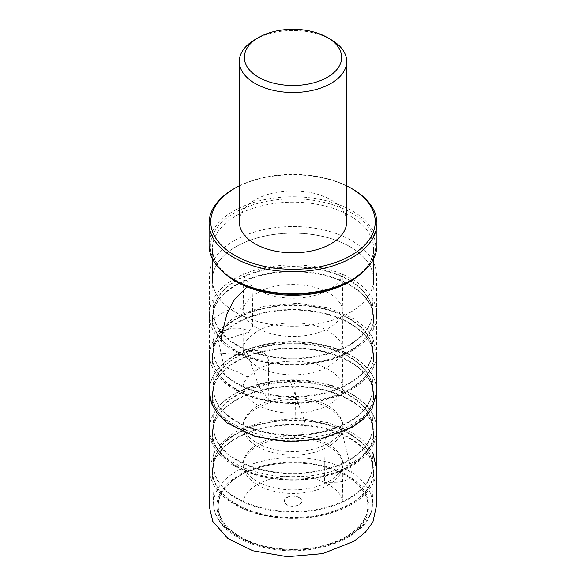 <?xml version="1.0" encoding="UTF-8"?>
<svg xmlns="http://www.w3.org/2000/svg" width="586" height="586" viewBox="0 0 586 586"><rect width="100%" height="100%" fill="white"/><g stroke="black" fill="none" stroke-linecap="round" stroke-linejoin="round"><path stroke-width="0.44" stroke-dasharray="2.93 2.2" d="M224.211 273.017A82.641 47.715 180 0 1 240.626 209.671A82.641 47.715 180 0 1 351.439 212.835A82.641 47.715 180 0 1 361.789 273.017M376.923 245.241A83.923 48.448 0 0 0 352.34 210.982A83.923 48.448 0 0 0 260.887 200.485A83.923 48.448 0 0 0 209.077 245.241M233.66 188.956A83.923 48.448 180 0 1 352.34 188.956M346.692 221.845A53.692 30.999 0 0 0 293 190.846A53.692 30.999 0 0 0 239.308 221.845M346.692 185.879A82.245 47.481 0 0 0 239.308 185.879M255.035 39.584A53.692 30.999 180 0 1 330.965 39.584M324.571 480.659L325.032 439.925C327.274 433.706 333.493 432.929 335.28 430.212L338.129 427.48C338.928 425.897 339.975 426.366 341.272 428.893L352.105 473.32C351.314 480.015 344.502 480.579 339.221 482.168L329.969 482.337C327.486 482.175 323.076 483.692 324.571 480.659M243.205 351.534L243.014 310.434C241.264 308.133 238.348 307.482 234.268 308.463L224.775 311.342C220.343 314.836 211.722 318.689 210.169 321.458L209.466 352.435C212.703 355.878 222.27 352.779 227.917 353.885L236.912 354.391C239.264 354.413 243.959 355.548 243.205 351.534M294.956 435.852L295.432 394.935C296.194 389.097 295.835 385.266 294.355 383.456L290.246 380.959C288.891 379.486 288.964 379.743 290.48 381.72L304.632 421.319C305.921 426.974 305.145 430.9 302.303 433.105L297.124 436.065C295.681 436.665 293.549 439.441 294.956 435.852M249.043 374.344L249.123 333.229C246.252 327.449 237.916 328.153 232.063 328.285L221.105 331.229C217.692 331.478 216.263 332.218 216.798 333.456L223.706 365.466C227.478 370.066 235.389 369.861 239.139 372.52L244.509 375.414C245.864 376.044 248.969 378.468 249.043 374.344M220.805 340.788L246.069 333.148L252.5 328.153L252.603 304.317L252.039 286.744L247.05 286.935M268.234 401.3L268.564 360.251C266.542 354.618 262.975 351.439 257.877 350.714L248.991 350.369C246.179 349.586 245.38 349.959 246.589 351.49L259.005 386.694L266.725 397.586L266.842 401.381C266.791 402.23 267.363 405.263 268.234 401.3M299.05 497.682A8.556 4.944 180 0 1 295.212 505.945A8.556 4.944 180 0 1 284.73 499.895A8.556 4.944 180 0 1 299.05 497.682M299.27 497.573A8.863 5.12 0 0 0 284.437 499.865A8.863 5.12 0 0 0 295.293 506.128A8.863 5.12 0 0 0 299.27 497.573M240.121 536.63A74.781 43.174 180 0 1 240.121 475.568A74.781 43.174 180 0 1 345.879 475.568A74.781 43.174 180 0 1 345.879 536.63A74.781 43.174 180 0 1 240.121 536.63M346.787 475.056A76.07 43.913 180 0 1 312.69 548.533A76.07 43.913 180 0 1 219.523 494.745A76.07 43.913 180 0 1 346.787 475.056M346.092 475.458A75.089 43.349 0 0 0 220.475 494.892A75.089 43.349 0 0 0 312.433 547.983A75.089 43.349 0 0 0 346.092 475.458M349.161 471.027A79.425 45.855 0 0 0 261.839 461.277A79.425 45.855 0 0 0 213.597 504.414A79.425 45.855 0 0 0 293 549.302A79.425 45.855 0 0 0 372.403 504.414A79.425 45.855 0 0 0 349.161 471.027M349.981 438.687A80.582 46.521 180 0 1 373.568 472.565A80.582 46.521 180 0 1 293 518.105A80.582 46.521 180 0 1 212.432 472.565A80.582 46.521 180 0 1 261.378 428.791A80.582 46.521 180 0 1 349.981 438.687M236.055 503.879A80.531 46.492 0 0 0 328.621 512.699A80.531 46.492 0 0 0 372.843 464.932A80.531 46.492 0 0 0 349.945 438.13A80.531 46.492 0 0 0 267.121 426.974A80.531 46.492 0 0 0 213.157 464.932A80.531 46.492 0 0 0 236.055 503.879M349.183 433.83A79.454 45.876 180 0 1 371.773 460.274A79.454 45.876 180 0 1 293 512.142A79.454 45.876 180 0 1 214.227 460.274A79.454 45.876 180 0 1 267.465 422.821A79.454 45.876 180 0 1 349.183 433.83M349.981 400.355A80.582 46.528 180 0 1 373.568 434.233A80.582 46.528 180 0 1 323.054 476.425A80.582 46.528 180 0 1 236.019 466.148A80.582 46.528 180 0 1 212.432 434.233A80.582 46.528 180 0 1 261.378 390.459A80.582 46.528 180 0 1 349.981 400.355M236.854 498.1A79.403 45.84 0 0 0 322.615 508.223A79.403 45.84 0 0 0 372.388 466.654A79.403 45.84 0 0 0 349.146 433.266A79.403 45.84 0 0 0 261.847 423.517A79.403 45.84 0 0 0 213.612 466.654A79.403 45.84 0 0 0 236.854 498.1M236.055 465.548A80.531 46.492 0 0 0 328.621 474.374A80.531 46.492 0 0 0 372.843 426.601A80.531 46.492 0 0 0 349.945 399.798A80.531 46.492 0 0 0 267.121 388.643A80.531 46.492 0 0 0 213.157 426.601A80.531 46.492 0 0 0 236.055 465.548M349.183 395.499A79.454 45.876 180 0 1 371.773 421.942A79.454 45.876 180 0 1 293 473.81A79.454 45.876 180 0 1 214.227 421.942A79.454 45.876 180 0 1 267.465 384.497A79.454 45.876 180 0 1 349.183 395.499M349.981 362.023A80.582 46.528 180 0 1 373.568 395.902A80.582 46.528 180 0 1 323.054 438.094A80.582 46.528 180 0 1 236.019 427.824A80.582 46.528 180 0 1 212.432 395.902A80.582 46.528 180 0 1 261.378 352.127A80.582 46.528 180 0 1 349.981 362.023M236.854 459.768A79.403 45.84 0 0 0 322.615 469.891A79.403 45.84 0 0 0 372.388 428.322A79.403 45.84 0 0 0 349.146 394.942A79.403 45.84 0 0 0 261.847 385.185A79.403 45.84 0 0 0 213.612 428.322A79.403 45.84 0 0 0 236.854 459.768M349.183 357.167A79.462 45.876 180 0 1 371.78 383.61A79.462 45.876 180 0 1 293 435.479A79.462 45.876 180 0 1 214.22 383.61A79.462 45.876 180 0 1 267.465 346.165A79.462 45.876 180 0 1 349.183 357.167M349.945 361.467A80.531 46.492 0 0 0 267.121 350.318A80.531 46.492 0 0 0 213.157 388.269A80.531 46.492 0 0 0 236.055 427.223A80.531 46.492 0 0 0 328.621 436.043A80.531 46.492 0 0 0 372.843 388.269A80.531 46.492 0 0 0 349.945 361.467M349.981 323.692A80.59 46.528 180 0 1 373.568 357.57A80.59 46.528 180 0 1 323.054 399.762A80.59 46.528 180 0 1 236.019 389.492A80.59 46.528 180 0 1 212.432 357.57A80.59 46.528 180 0 1 261.378 313.796A80.59 46.528 180 0 1 349.981 323.692M236.854 421.444A79.403 45.847 0 0 0 322.615 431.56A79.403 45.847 0 0 0 372.388 389.99A79.403 45.847 0 0 0 349.146 356.61A79.403 45.847 0 0 0 261.839 346.861A79.403 45.847 0 0 0 213.612 389.99A79.403 45.847 0 0 0 236.854 421.444M349.19 318.835A79.462 45.876 180 0 1 371.78 345.279A79.462 45.876 180 0 1 293 397.147A79.462 45.876 180 0 1 214.22 345.279A79.462 45.876 180 0 1 267.465 307.833A79.462 45.876 180 0 1 349.19 318.835M349.945 323.135A80.531 46.492 0 0 0 267.121 311.986A80.531 46.492 0 0 0 213.157 349.937A80.531 46.492 0 0 0 236.055 388.892A80.531 46.492 0 0 0 328.621 397.711A80.531 46.492 0 0 0 372.843 349.937A80.531 46.492 0 0 0 349.945 323.135M349.981 285.36A80.59 46.528 180 0 1 373.568 319.238A80.59 46.528 180 0 1 323.054 361.43A80.59 46.528 180 0 1 236.019 351.161A80.59 46.528 180 0 1 212.432 319.238A80.59 46.528 180 0 1 261.378 275.464A80.59 46.528 180 0 1 349.981 285.36M236.854 383.112A79.403 45.847 0 0 0 322.615 393.235A79.403 45.847 0 0 0 372.388 351.659A79.403 45.847 0 0 0 349.146 318.279A79.403 45.847 0 0 0 261.839 308.529A79.403 45.847 0 0 0 213.612 351.659A79.403 45.847 0 0 0 236.854 383.112M349.19 280.504A79.462 45.876 180 0 1 371.78 306.947A79.462 45.876 180 0 1 293 358.822A79.462 45.876 180 0 1 214.22 306.947A79.462 45.876 180 0 1 267.465 269.501A79.462 45.876 180 0 1 349.19 280.504M349.945 284.803A80.531 46.492 0 0 0 267.121 273.655A80.531 46.492 0 0 0 213.157 311.606A80.531 46.492 0 0 0 236.055 350.56A80.531 46.492 0 0 0 328.621 359.379A80.531 46.492 0 0 0 372.843 311.606A80.531 46.492 0 0 0 349.945 284.803M349.989 246.779A80.597 46.536 180 0 1 373.582 280.657A80.597 46.536 180 0 1 323.054 322.857A80.597 46.536 180 0 1 236.012 312.587A80.597 46.536 180 0 1 212.418 280.657A80.597 46.536 180 0 1 261.378 236.883A80.597 46.536 180 0 1 349.989 246.779M236.854 344.78A79.403 45.847 0 0 0 322.615 354.904A79.403 45.847 0 0 0 372.388 313.327A79.403 45.847 0 0 0 349.146 279.947A79.403 45.847 0 0 0 261.839 270.197A79.403 45.847 0 0 0 213.612 313.327A79.403 45.847 0 0 0 236.854 344.78M236.004 312.506A80.597 46.536 0 0 0 323.846 322.593A80.597 46.536 0 0 0 373.597 279.603A80.597 46.536 0 0 0 349.996 246.699A80.597 46.536 0 0 0 262.154 236.605A80.597 46.536 0 0 0 212.403 279.603A80.597 46.536 0 0 0 236.004 312.506M225.075 273.757A80.597 46.536 180 0 1 212.403 248.706A80.597 46.536 180 0 1 262.154 205.715A80.597 46.536 180 0 1 349.996 215.802A80.597 46.536 180 0 1 373.597 248.706A80.597 46.536 180 0 1 360.925 273.757M352.04 394.568A83.498 48.206 180 0 1 376.388 426.168A83.498 48.206 180 0 1 293 476.865A83.498 48.206 180 0 1 209.612 426.168A83.498 48.206 180 0 1 263.048 383.662A83.498 48.206 180 0 1 352.04 394.568M328.285 444.269A49.898 28.809 180 0 1 342.891 464.017A49.898 28.809 180 0 1 293 493.449A49.898 28.809 180 0 1 243.109 464.017A49.898 28.809 180 0 1 274.409 437.903A49.898 28.809 180 0 1 328.285 444.269M352.04 356.244A83.498 48.206 180 0 1 376.388 387.837A83.498 48.206 180 0 1 293 438.533A83.498 48.206 180 0 1 209.612 387.837A83.498 48.206 180 0 1 263.048 345.33A83.498 48.206 180 0 1 352.04 356.244M328.285 405.937A49.905 28.809 180 0 1 342.891 425.685A49.905 28.809 180 0 1 293 455.117A49.905 28.809 180 0 1 243.109 425.685A49.905 28.809 180 0 1 274.409 399.571A49.905 28.809 180 0 1 328.285 405.937M212.403 279.603L213.612 313.327L214.22 306.947L213.157 311.606L212.432 319.238L213.612 351.659L214.22 345.279L213.157 349.937L212.432 357.57L213.612 389.99L214.22 383.61L213.157 388.269L212.432 395.902L213.612 428.322L214.227 421.942L213.157 426.601L212.432 434.233L213.612 466.654L214.227 460.274L213.157 464.932L212.432 472.565L213.597 504.414C214.088 524.704 237.03 542.343 267.597 548.188C315.334 558.648 372.601 536.41 372.403 504.414L373.568 472.565L372.843 464.932L371.773 460.274L372.388 466.654L373.568 434.233L372.843 426.601L371.773 421.942L372.388 428.322L373.568 395.902L372.843 388.269L371.78 383.61L372.388 389.99L373.568 357.57L372.843 349.937L371.78 345.279L372.388 351.659L373.568 319.238L372.843 311.606L371.78 306.947L372.388 313.327L373.597 279.603M373.597 258.741L373.597 248.706C374.242 266.396 352.64 284.84 321.194 291.205C297.549 295.923 274.739 294.846 252.778 287.99C226.584 278.511 213.128 265.421 212.403 248.706L212.403 258.741M257.217 369.678C277.456 357.775 311.686 359.101 328.372 369.444C333.295 372.249 337.031 375.436 339.558 379.01C341.675 382.277 342.788 385.024 342.898 387.236L342.554 368.491L343.015 348.384C343.499 353.951 338.371 360.185 327.625 367.1C317.773 372.235 306.104 374.828 292.612 374.894C279.793 374.732 268.622 372.264 259.1 367.481C253.584 364.609 249.431 361.298 246.655 357.548C244.303 354.12 243.08 351.073 242.985 348.384L243.102 387.236C242.78 382.299 247.49 376.446 257.217 369.678M209.4 354.296L209.458 351.534L215.348 334.079L234.312 317.253L263.4 306.353L297.549 303.27L328.746 307.877L354.647 319.055L365.437 327.706L372.777 337.631L376.6 354.288M257.225 484.651C276.585 472.836 312.88 473.62 330.541 485.728C338.4 491.266 342.517 496.789 342.898 502.305L342.554 486.116L343.022 463.145C343.543 471.019 332.13 484.021 309.576 488.292C298.157 490.475 286.781 490.401 275.442 488.094C262.382 485.157 252.984 480.234 247.248 473.305C244.472 469.62 243.044 466.229 242.978 463.145L243.102 502.305C243.08 498.906 246.647 490.592 257.225 484.651M209.4 467.892L215.773 448.437L234.297 432.248L263.392 421.341L297.549 418.258L327.574 422.55L352.867 432.929L364.089 441.361L372.886 452.846M257.232 331.332C278.255 319.04 313.429 321.018 329.464 331.742C337.99 337.433 342.466 343.14 342.898 348.86L342.561 328.819L343.03 309.811C342.942 313.796 340.759 318.015 336.481 322.468C329.493 329.083 319.216 333.478 305.636 335.646C290.846 337.639 277.119 336.276 264.454 331.544C250.002 324.834 242.838 317.59 242.97 309.811L243.102 348.86C242.794 343.96 247.504 338.122 257.232 331.332M234.297 278.929C252.009 269.062 273.098 264.396 297.549 264.938C319.136 265.773 337.58 270.666 352.867 279.61C361.481 284.803 367.84 290.854 371.934 297.776C374.937 302.574 376.49 308.309 376.6 315.004L376.446 356.918C374.212 372.703 362.778 385.112 342.151 394.129C327.669 400.216 311.525 403.336 293.718 403.505C268.498 403.373 247.358 397.828 230.283 386.863C222.05 381.332 216.175 374.989 212.667 367.832C210.506 363.657 209.422 358.786 209.392 353.241L209.4 314.682C209.532 308.588 210.894 303.299 213.487 298.801C217.721 291.139 224.658 284.51 234.297 278.929M376.388 426.168C374.93 413.511 366.69 402.765 351.666 393.917C337.155 385.72 319.861 381.083 299.798 380.014C275.186 379.091 253.767 383.493 235.543 393.228C219.779 402.157 211.136 413.137 209.612 426.168L209.407 430.366M328.79 446.334C337.199 451.359 341.902 457.139 342.891 463.673L343.044 424.564C342.883 428.212 341.396 431.757 338.591 435.208C332.189 442.708 321.692 447.785 307.108 450.429C293 452.612 279.632 451.63 267.004 447.484C256.661 443.822 249.548 438.921 245.659 432.783L242.956 424.564L243.109 463.673C243.849 458.582 246.977 453.857 252.485 449.491C262.257 442.232 275.23 438.343 291.403 437.823C305.973 437.705 318.432 440.547 328.79 446.334M209.414 469.452L209.414 469.452C209.59 477.524 212.769 485.069 218.959 492.101C229.91 503.967 246.135 511.988 267.641 516.156C289.396 520.016 310.477 519.013 330.885 513.138C350.15 507.271 363.708 498.225 371.568 486.014C374.82 480.688 376.498 475.165 376.586 469.452M376.593 430.366L376.439 426.791M209.4 392.217L209.612 387.837C211.136 374.813 219.779 363.825 235.543 354.896C253.767 345.161 275.186 340.759 299.798 341.682C319.861 342.751 337.155 347.388 351.673 355.585C366.69 364.433 374.93 375.187 376.388 387.837L376.6 392.224M328.79 408.01C337.199 413.035 341.902 418.807 342.891 425.341L343.044 386.233C342.883 389.88 341.404 393.433 338.591 396.883C332.189 404.384 321.692 409.46 307.108 412.105C293 414.28 279.632 413.298 266.996 409.153C256.661 405.49 249.548 400.59 245.659 394.459L242.956 386.233L243.109 425.341C243.849 420.25 246.977 415.525 252.485 411.167C262.257 403.901 275.23 400.011 291.403 399.491C305.973 399.374 318.432 402.216 328.79 408.01M209.414 431.12L209.414 431.12C209.583 439.2 212.777 446.752 218.974 453.784C229.932 465.65 246.164 473.664 267.67 477.832C289.418 481.685 310.492 480.674 330.892 474.807C350.157 468.939 363.716 459.893 371.575 447.682C374.828 442.357 376.498 436.834 376.586 431.12M257.21 293.015C275.252 281.295 314.807 281.258 333.522 296.172C339.492 301.241 342.62 306.06 342.898 310.631L342.561 294.553L343.015 271.838C343.022 276.321 338.54 285.353 325.882 291.323C315.825 296.098 304.215 298.391 291.044 298.208C276.196 297.703 263.971 294.311 254.368 288.034C247.109 282.73 243.315 277.325 242.985 271.838L243.432 296.142L243.102 310.631C243.102 307.137 246.735 298.889 257.21 293.015M234.319 240.597C252.713 230.393 274.548 225.757 299.834 226.694C315.773 227.507 330.182 230.694 343.052 236.253C352.948 240.597 360.83 245.981 366.711 252.405C372.769 258.931 376.044 266.337 376.534 274.622L376.608 314.821C376.608 319.524 375.853 323.662 374.329 327.244C367.664 342.283 352.897 353.241 330.028 360.104C308.829 366.008 287.118 366.741 264.894 362.324C245.468 358.156 230.532 350.728 220.087 340.041C213.956 333.61 210.455 326.527 209.568 318.799L209.4 277.237C209.422 271.091 210.55 265.949 212.791 261.81C216.915 253.599 224.094 246.53 234.319 240.597"/><path stroke-width="0.88" d="M362.851 272.094L361.789 273.017A82.641 47.715 180 0 1 224.211 273.017L223.149 272.094A83.923 48.448 0 0 0 362.851 272.094A83.923 48.448 0 0 0 376.923 245.241L376.923 223.215A83.923 48.448 180 0 1 271.281 270.014A83.923 48.448 180 0 1 209.077 223.215A83.923 48.448 180 0 1 233.66 188.956L234.847 188.267A82.245 47.481 0 0 0 271.714 267.707A82.245 47.481 0 0 0 364.221 245.585A82.245 47.481 0 0 0 351.153 188.267A82.245 47.481 0 0 0 346.692 185.879M209.077 223.215L209.077 245.241A83.923 48.448 0 0 0 223.149 272.094M351.153 188.267L352.34 188.956A83.923 48.448 180 0 1 376.923 223.215M239.308 61.508L239.308 221.845A53.692 30.999 0 0 0 255.035 243.769A53.692 30.999 0 0 0 279.104 251.79A53.692 30.999 0 0 0 346.692 221.845L346.692 61.508A53.692 30.999 180 0 1 279.104 91.453A53.692 30.999 180 0 1 239.308 61.508A53.692 30.999 180 0 1 255.035 39.584L258.594 37.526A48.66 28.091 0 0 0 280.408 84.531A48.66 28.091 0 0 0 335.141 71.441A48.66 28.091 0 0 0 327.406 37.526A48.66 28.091 0 0 0 258.594 37.526M239.308 185.879A82.245 47.481 0 0 0 234.847 188.267M327.406 37.526L330.965 39.584A53.692 30.999 180 0 1 346.692 61.508M247.05 286.935L234.232 299.79L226.899 313.942L221.823 334.342L220.805 340.788M360.925 273.757A80.597 46.536 180 0 1 225.075 273.757M212.403 258.741L212.403 279.603M373.597 258.741L373.597 279.603M376.6 354.288L376.593 392.474L372.073 408.545L363.869 418.734L352.069 427.472L320.322 439.141L287.301 441.712L255.181 436.526L227.163 422.975L217.494 413.731L211.458 403.366L209.4 391.792L209.4 354.296M372.886 452.846L376.608 469.232L376.703 486.739L376.615 505.125L372.857 522.119L365.232 532.403L353.871 541.361L322.688 553.624L287.228 556.7L252.822 550.781L227.903 538.512L212.791 521.423L209.4 506.941L209.4 467.892M376.388 426.168L376.439 426.791M376.586 469.452L376.593 430.366M209.407 430.366L209.414 469.452M376.586 431.12L376.6 392.224M209.4 392.217L209.414 431.12"/></g></svg>
